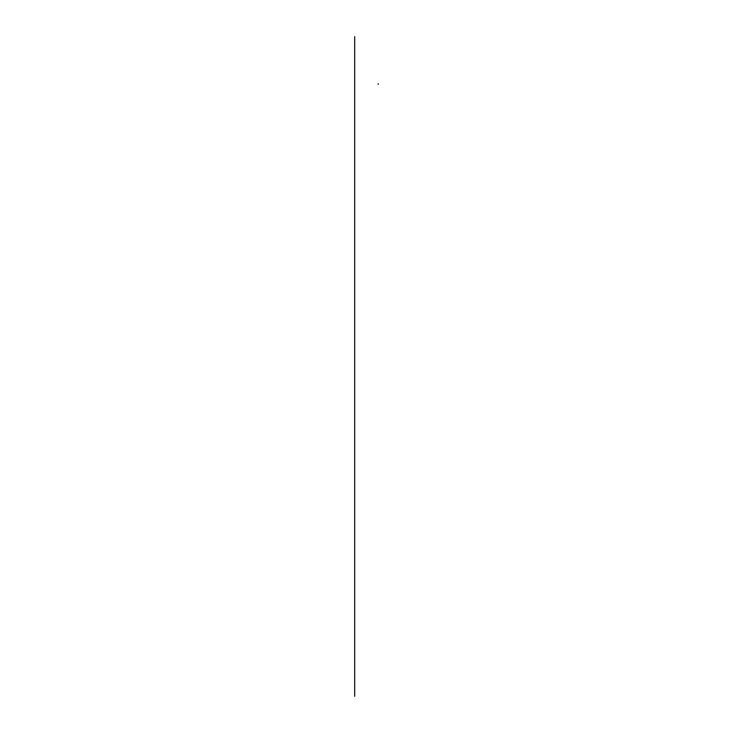 <?xml version="1.0" encoding="UTF-8"?>
<svg xmlns="http://www.w3.org/2000/svg" width="733" height="733" viewBox="0 0 733 733"><rect width="100%" height="100%" fill="white"/><g stroke="black" fill="none" stroke-linecap="round" stroke-linejoin="round"><path stroke-width="1.1" d="M378.219 84.387L378.255 83.745M354.68 36.65L354.68 696.35"/></g></svg>
